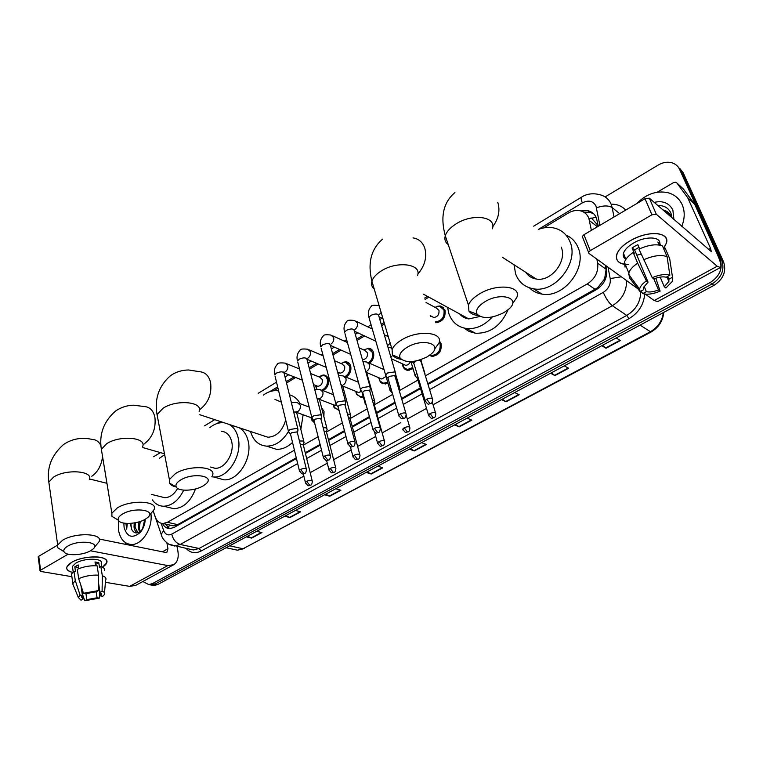 <?xml version="1.0" encoding="UTF-8"?>
<svg xmlns="http://www.w3.org/2000/svg" width="763" height="763" viewBox="0 0 763 763"><rect width="100%" height="100%" fill="white"/><g stroke="black" fill="none" stroke-linecap="round" stroke-linejoin="round"><path stroke-width="1.14" d="M439.345 340.842L441.138 343.731C441.863 351.18 438.839 355.396 432.058 356.378L429.397 355.415M413.05 368.653L407.862 370.37C405.353 370.036 403.656 368.558 402.788 365.935M387.966 383.169L382.807 383.751L380.832 382.501L379.268 379.945M363.388 397.122L361.033 397.428L356.273 393.632M345.525 396.445L346.736 400.937M339.087 410.513L333.774 407.003M321.585 407.795L324.046 411.457L323.884 416.665M314.623 422.969L311.762 420.07M371.81 349.645L368.815 348.271C371.142 348.596 372.706 350.017 373.508 352.525C374.356 356.769 373.05 360.355 369.597 363.283M343.188 362.244L346.04 361.776C348.357 362.082 349.912 363.503 350.694 366.049C351.505 370.684 349.988 374.375 346.135 377.141M343.56 384.743C345.629 383.093 346.431 380.995 345.963 378.429L343.178 375.901L338.524 375.558M436.97 306.344L440.251 305.934L445.048 310.121C445.745 317.618 442.645 321.824 435.768 322.749M321.004 375.472L323.76 374.995C326.068 375.282 327.604 376.712 328.367 379.278C329.12 384.361 327.356 388.148 323.092 390.637M316.712 389.025L316.035 387.823M597.868 226.516L597.21 224.58L591.668 218.285L596.084 217.15M591.382 230.34L588.788 218.094C587.09 214.126 584.162 211.666 579.994 210.722C576.094 209.987 572.174 210.769 568.244 213.087L543.647 227.918M427.785 383.703L597.648 287.746L604.611 278.896L606.137 269.282L605.364 265.266M170.445 525.192L173.325 525.85L177.665 524.639L296.273 457.81M305.257 452.745L320.079 444.4M328.452 439.679L344.447 430.666M352.182 426.307L369.397 416.608M376.474 412.621L394.919 402.225M401.548 398.486L420.318 387.919M425.382 375.844L587.243 283.95C595.13 278.762 598.602 271.838 597.639 263.178L596.866 259.134M153.258 511.029L155.356 517.104C156.892 521.215 159.457 523.361 163.072 523.523L167.421 522.302L294.423 450.199M303.493 445.048L318.123 436.741M326.974 429.76L326.583 431.944L342.396 422.96M350.227 418.515L367.241 408.854M374.423 404.781L392.649 394.423M399.259 390.675L417.943 380.069M428.873 297.15L425.086 299.439M384.514 323.913L381.634 325.648M364.552 335.949L357.027 340.489M341.071 350.112L332.983 354.995M318.123 363.961L309.492 369.158M295.663 377.504L286.526 383.016M277.97 388.176L273.707 390.751M221.871 422.015L220.66 422.75M598.297 226.258L596.428 217.932C594.749 214.022 591.85 211.589 587.729 210.636L580.748 210.903M583.924 212.257L589.809 212.257L593.681 213.793M605.126 196.921L658.231 165.027C662.789 162.385 667.282 161.613 671.717 162.719C675.369 163.778 677.983 165.991 679.575 169.348L720.043 258.8C723.076 268.309 719.833 276.196 710.296 282.472L152.466 583.581L148.804 584.601L142.853 581.501M679.642 168.299L683.2 172.8L723.572 261.871L721.808 260.345C724.85 269.825 721.607 277.694 712.098 283.95L155.108 584.038L151.456 585.049L148.938 584.62L151.456 585.049L155.108 584.038L712.098 283.95C721.607 277.694 724.85 269.825 721.808 260.345L681.388 171.084L721.808 260.345L720.043 258.8M677.83 166.572L681.388 171.084L677.83 166.572M428.014 384.447L596.227 289.73C604.096 284.589 607.539 277.713 606.566 269.091L605.908 265.667M162.567 523.504C164.217 526.813 166.62 528.511 169.787 528.625L174.107 527.424L296.445 458.534M305.429 453.47L320.26 445.125M328.643 440.404L344.638 431.4M352.382 427.032L369.597 417.342M376.684 413.355L395.129 402.969M401.767 399.23L420.537 388.653M169.624 528.616L165.237 524.019M723.572 261.871C726.605 271.332 723.381 279.182 713.891 285.41L157.75 584.496L154.088 585.507L151.57 585.078M325.706 494.166L329.769 496.227L324.647 494.739M335.815 488.73L340.908 490.266L329.769 496.227M285.829 515.616L289.95 517.562L284.723 516.208M295.462 510.437L300.651 511.83L289.95 517.562M247.46 536.246L251.628 538.096L246.315 536.866M256.645 531.306L261.938 532.574L251.628 538.096M455.387 424.428L459.231 426.879L454.49 424.905M467.118 418.124L471.811 420.136L459.231 426.879M502.321 399.192L506.069 401.786L501.491 399.631M514.663 392.554L519.193 394.757L506.069 401.786M551.306 372.849L554.949 375.596L550.552 373.25M564.305 365.849L568.654 368.252L554.949 375.596M602.484 345.324L606.013 348.243L601.807 345.687M616.189 337.952L620.338 340.565L606.013 348.243M367.194 471.858L371.19 474.042L366.183 472.402M377.809 466.155L382.778 467.833L371.19 474.042M410.389 448.634L414.309 450.943L409.435 449.14M421.538 442.635L426.383 444.476L414.309 450.943M636.943 203.463C646.061 194.126 656.247 190.492 667.501 192.581C674.32 194.346 679.213 198.361 682.17 204.646C685.002 211.332 684.869 218.561 681.769 226.334M671.86 217.236L671.593 216.606C670.2 213.659 667.816 211.713 664.459 210.75L663.6 210.559M671.364 217.302L670.849 215.948C669.447 213.011 667.062 211.055 663.705 210.092L662.847 209.901M671.621 215.424L666.614 213.173M671.621 215.433L665.861 212.524M671.783 216.387L671.039 216.12M670.906 216.082L669.599 215.757M671.736 216.034L668.855 215.118M671.888 217.751L671.001 213.306C668.55 207.917 664.182 205.342 657.878 205.59M654.187 202.386C662.894 200.411 669.122 202.958 672.871 210.025L673.92 219.515M630.467 240.641L632.765 239.391C641.74 234.956 649.981 233.039 657.487 233.631C667.139 235.405 669.151 240.316 663.514 248.366L666.385 243.139C670.458 231.895 647.921 230.111 630.467 240.641C612.412 250.645 611.955 265.247 628.712 264.484C619.375 264.294 615.35 261.041 616.628 254.747C618.259 249.863 622.866 245.161 630.467 240.641M657.21 192.219L673.491 182.624L675.751 182.233L676.924 183.015L687.654 197.617L694.721 204.303L717.277 254.213C720.606 261.728 721.655 266.163 720.406 267.517L717.201 266.239L656.294 214.25L651.926 214.804L645.002 198.714L649.342 198.17L711.297 251.609L710.534 248.309L687.654 197.617M683.276 188.909L694.502 203.921M720.234 267.613L657.811 301.547L654.196 300.565L645.288 294.127M582.617 237.474L582.293 236.463L583.943 234.727L590.257 250.655L651.926 214.804M590.257 250.655L588.588 252.381L588.902 253.373L637.897 288.786M583.943 234.727L645.002 198.714M624.716 258.323L625.622 258.59M652.241 277.675L653.91 278.934C658.85 276.988 662.952 276.416 666.223 277.217L669.847 275.214C665.317 273.831 659.451 274.651 652.241 277.675L638.965 249.119C648.703 244.799 656.542 243.75 662.484 245.972L667.081 256.664L669.847 275.214M667.663 276.425L668.874 279.258L668.865 281.442L664.277 286.754L660.205 277.112M638.955 247.298L634.635 249.921L648.064 282.176L643.619 287.374L643.638 289.673L640.09 291.638L629.418 277.761L628.807 272.973C629.904 269.711 632.851 266.44 637.649 263.159L646.375 280.927L648.064 282.176M625.078 267.136L624.43 262.3C625.507 259.01 628.426 255.71 633.185 252.419L634.311 253.287L632.098 247.956L634.854 246.22L637.849 244.665L639.594 248.833M625.822 259.086C623.543 257.789 622.751 255.863 623.447 253.297C624.63 249.739 627.987 246.315 633.519 243.035C646.032 235.519 662.227 236.664 659.556 244.704M624.468 255.786L623.209 255.386M668.874 279.258L672.489 277.274L669.714 258.781L665.136 248.128L663.743 248.91M665.136 248.128L665.784 249.635M669.714 258.781L670.315 262.777M631.573 278.333L632.165 279.763M633.185 252.419L637.649 263.159M672.489 277.274L672.26 281.49L665.899 287.975L664.277 286.754M653.862 278.896L658.488 289.93L660.119 291.142L655.818 278.218M660.119 291.142C653.099 294.07 647.329 294.89 642.818 293.602L646.356 291.657L644.125 286.259M640.939 291.17L642.818 293.602M640.09 291.638L639.623 289.158C640.081 286.516 642.332 283.779 646.375 280.927M658.488 289.93C653.653 291.838 649.609 292.41 646.356 291.657M661.054 245.438L657.859 242.005L659.146 245.018M643.467 259.878C653.252 255.557 661.13 254.489 667.081 256.664M641.063 254.136L636.819 255.166M632.098 247.956L634.635 249.921M659.118 244.952L660.51 244.16M484.991 301.681C477.857 306.201 475.235 310.398 477.142 314.261C482.693 319.115 491.63 318.562 503.961 312.611L508.759 309.177C521.701 298.314 501.386 291.552 484.991 301.681M478.353 315.558C473.747 315.043 470.609 313.574 468.94 311.161L468.453 305.133C469.941 301.204 473.623 297.465 479.498 293.908C496.77 283.13 521.873 285.763 516.828 297.427L512.536 303.655M526.756 273.669L526.613 272.849M599.89 225.323L595.989 206.086C593.099 200.86 588.54 199.792 582.322 202.872L538.354 229.425C543.437 227.508 548.435 226.983 553.309 227.851C561.244 229.501 566.823 234.184 570.047 241.89C579.317 262.577 555.149 293.25 533.528 288.796C524.81 287.25 518.85 282.32 515.635 274.003L514.033 264.761M566.022 235.118C571.678 237.551 575.722 241.747 578.154 247.727C587.405 268.252 563.456 298.552 541.949 294.089C536.99 293.307 532.803 291.208 529.398 287.804M525.755 272.296C528.225 276.006 531.697 278.247 536.198 279C550.972 282.11 567.472 261.242 561.215 247.098M407.089 347.318C400.909 351.199 398.62 354.843 400.222 358.248C405.802 363.15 414.757 362.702 427.108 356.884L431.219 353.965C443.484 343.865 422.53 337.771 407.089 347.318M401.09 359.297C396.789 358.658 393.899 357.189 392.42 354.89L392.087 349.549C393.384 346.183 396.579 342.969 401.662 339.897C418.162 329.568 443.904 332.086 438.906 343.159L434.595 349.044M460.814 315.195L460.623 314.47M492.278 316.979C484.591 325.448 476.017 329.292 466.565 328.51C457.81 327.174 451.887 322.148 448.816 313.44L447.585 307.355M459.631 313.927C462.016 316.759 465.068 318.429 468.797 318.924L479.917 316.473M508.044 309.797C500.948 325.811 490.084 333.622 475.435 333.24L469.226 331.524L463.942 328.042M180.736 479.946C176.768 482.378 175.261 484.705 176.215 486.918C178.18 491.725 194.66 491.076 203.082 485.936L205.657 484.143C215.967 476.102 193.382 472.078 180.736 479.946M176.263 487.013C172.743 486.231 170.483 484.915 169.472 483.074L169.376 479.536L175.547 473.508C189.634 464.61 217.112 466.374 212.429 475.578M281.347 402.091L274.966 399.421M263.302 395.12C267.718 391.886 272.248 390.398 276.883 390.675L278.629 390.894M291.046 401.328L291.724 402.988M289.444 394.814C294.032 396.054 297.608 399.02 300.193 403.713M262.462 435.435L267.937 437.237C276.568 436.646 282.482 430.895 285.686 419.984M288.347 431.686C282.424 441.262 275.176 446.078 266.583 446.136C258.552 445.401 253.202 440.518 250.541 431.496M303.13 414.767L300.832 429.407M292.525 442.406C287.489 447.175 282.157 449.483 276.53 449.34L268.576 446.784M264.542 436.522L264.332 436.045M122.442 514.1C118.933 516.246 117.588 518.296 118.427 520.252C120.239 524.915 137.111 524.238 145.228 519.269L147.497 517.695C157.302 510.142 134.393 506.651 122.442 514.1M118.017 520.004L111.923 516.351L111.865 513.203L117.33 507.9C130.769 499.393 158.647 500.881 154.078 509.598L149.3 515.521M210.664 467.118L215.023 468.282C224.799 469.102 234.67 453.365 231.675 441.605C230.044 435.215 226.582 431.772 221.299 431.257M209.873 427.576C214.107 424.142 218.485 422.511 223.015 422.683L224.265 422.807M229.1 424.409C233.631 426.984 236.654 431.438 238.151 437.781C242.596 454.996 228.127 478.153 213.812 476.989L211.79 476.799M233.011 425.992L234.26 426.107M239.096 427.709C243.626 430.275 246.64 434.7 248.156 440.995C252.639 458.077 238.266 480.995 223.979 479.822L217.197 477.934M67.602 546.232C64.473 548.13 63.272 549.951 64.006 551.678C65.685 556.179 82.909 555.474 90.73 550.657L92.743 549.274C102.08 542.159 78.894 539.183 67.602 546.232M63.043 551.077L57.73 547.739L57.692 544.954L62.566 540.261C75.384 532.135 103.606 533.337 99.152 541.577L94.316 547.443M159.333 458.315L164.665 454.691M160.793 496.713L164.779 497.705C169.844 497.524 174.136 494.434 177.645 488.425M183.721 490.161C178.599 500.442 171.923 505.802 163.683 506.241C159.047 506.107 155.261 503.99 152.314 499.889M195.5 488.949C190.74 501.434 183.578 508.024 174.04 508.74L168.242 507.338M426.059 302.52L436.255 307.994L438.963 310.369C439.345 314.594 437.6 316.969 433.718 317.494L431.734 316.445M430.427 316.321L430.389 315.739M434.929 307.289L439.517 306.135L444.009 310.064C444.657 317.093 441.758 321.051 435.301 321.91L436.961 322.778M411.867 361.595L412.421 361.891M432.325 398.544L421.09 361.824L420.48 360.622L418.658 360.374M416.093 360.994L413.718 362.959L414.023 363.98M395.701 373.546L394.805 371.886L387.642 372.964L385.611 375.014L386.593 376.712M405.887 413.298L395.177 376.769L394.538 375.577L389.359 376.35L387.881 377.828L388.167 378.81M384.314 334.785L388.272 336.626M386.86 336.006L387.9 335.367M370.427 388.157L369.492 386.517L362.387 387.594L360.441 389.54L361.366 391.181M380.088 427.7L369.883 391.343L369.206 390.17L364.065 390.952L362.663 392.354L362.921 393.288M390.217 343.216L387.518 345.696M359.087 347.823L364.838 350.436L367.489 352.84C367.804 356.855 366.211 359.144 362.702 359.697L362.415 359.659M363.627 349.883L368.071 348.5L372.478 352.487C373.269 356.645 371.953 360.079 368.51 362.787L384.047 369.616M345.753 402.416L344.771 400.794L337.713 401.882L335.863 403.732L336.731 405.315M354.909 441.748L345.181 405.582L344.475 404.419L339.373 405.201L338.028 406.536L338.267 407.432M334.528 360.727L342.072 363.97L344.704 366.383C345 370.332 343.445 372.592 340.05 373.155L338.467 372.497M340.908 363.474L345.296 362.005L349.664 366.021C350.417 370.618 348.844 374.156 344.962 376.645M321.662 416.35L320.632 414.748L313.622 415.835L311.857 417.599L312.677 419.116M330.312 455.463L321.061 419.488L320.317 418.334L315.253 419.125L313.974 420.394L314.184 421.243M310.598 373.479L319.802 377.218L322.396 379.64C322.673 383.522 321.166 385.754 317.875 386.326L316.387 385.735M316.912 389.006L315.253 385.286M318.676 376.76L323.865 375.386L326.03 376.76L327.337 379.259C328.014 384.39 326.163 388.014 321.805 390.131M298.114 429.96L297.036 428.377L290.083 429.464L288.395 431.152L289.167 432.611M306.297 468.863L297.484 433.069L296.712 431.934L291.685 432.726L290.465 433.937L290.665 434.748M416.827 373.241L415.015 375.167L415.978 376.798M424.981 373.584L424.218 372.039M439.24 341.929L440.089 343.693C440.776 350.684 437.933 354.633 431.572 355.558L429.846 355.091M417.971 377.017L417.59 378.877M390.685 391.085L389.74 389.95L390.875 388.157M399.659 388.024L397.952 386.231M412.716 367.537L407.356 369.569L403.436 367.203L402.301 363.76M389.74 389.95L392.296 393.183M410.38 361.681C409.33 364.085 407.728 365.277 405.582 365.267L403.703 364.409M374.938 402.12L374.023 400.585L372.392 400.289M387.671 382.158L383.675 383.264L379.907 381.08L378.696 377.685M382.501 368.996L383.655 368.271M384.447 441.014L374.404 405.267L373.45 404.056M386.021 376.455L381.824 379.039L380.06 378.276M365.572 402.854L365.105 403.961L366.03 405.067M350.78 415.902L349.826 414.376L347.48 414.109M363.14 396.207L360.508 396.655L356.884 394.633L355.606 391.295M359.802 454.576L350.227 419.011L349.53 417.914L348.443 417.723M361.519 391.371L358.591 392.506L356.922 391.829M327.165 429.359L326.173 427.852L323.169 427.681M338.877 409.721L334.347 407.89L333.021 404.59M335.72 467.824L326.583 432.449L325.868 431.362L324.075 431.2M336.941 405.563L334.28 405.077M304.084 442.521L303.045 441.024L299.43 440.976M314.47 422.359L312.296 420.842L310.923 417.599M321.948 409.206L323.235 414.175M312.181 480.776L303.483 445.582L302.73 444.505L300.288 444.447M71.703 562.312L72.275 561.988C81.25 556.885 99.295 555.187 104.769 558.85C108.127 561.167 107.383 563.943 102.519 567.167L106.648 562.98C110.492 555.474 83.873 554.796 71.703 562.312C64.826 566.89 65.113 570.257 72.561 572.403C67.983 571.315 66.095 569.475 66.906 566.871L71.703 562.312M177.045 546.518L177.846 550.772C178.933 557.467 177.56 562.112 173.735 564.715L167.822 565.583L90.492 550.791M173.287 564.963L135.7 585.393L129.662 586.375L105.418 582.303M38.226 557.2L38.751 556.275L40.601 570.19L68.145 554.176M40.601 570.19L40.029 570.743L40.906 571.477L71.875 576.675M38.751 556.275L57.626 545.135M99.209 539.021L165.409 552.412L166.935 552.193L167.946 548.74L166.887 542.941M125.914 544.42L125.637 542.779M83.501 593.271L85.857 593.643L96.214 591.783L98.322 590.619L83.501 593.271L78.684 578.669L77.301 569.293C83.692 566.585 90.301 565.431 97.13 565.831L98.57 575.159L98.322 590.619M95.861 565.755L95.394 564.324M98.456 582.512L99.982 592.384L101.527 594.625L100.468 595.922L98.446 582.903M71.836 576.37L71.484 573.976L73.935 571.22L75.48 571.487L74.803 566.833L78.16 564.916L78.723 568.693M72.723 568.511L72.409 566.384L75.909 563.065C84.712 557.639 103.987 558.106 101.221 563.561L101.737 566.804M99.982 592.384L102.089 591.23L102.318 575.807L100.869 566.508L99.486 567.281L98.77 562.665L95.032 561.978L95.613 565.745M100.869 566.508C103.816 567.453 104.979 568.845 104.359 570.686M102.318 575.807C105.284 576.723 106.448 578.096 105.809 579.918M73.677 586.165L72.695 583.781L75.299 580.576L80.096 595.159L82.452 595.521L80.992 585.688M73.935 571.22L75.299 580.576M102.089 591.23C104.397 592.002 105.141 593.137 104.35 594.635L102.757 596.275L100.468 595.922M96.157 591.783L97.073 597.782L99.362 598.135L99.638 590.562M99.362 598.135L84.769 600.758L86.839 599.623L85.942 593.604M82.251 593.604L84.769 600.758M81.145 586.146L83.053 599.05L80.983 600.195L78.312 597.429L80.096 595.159M97.073 597.782L86.839 599.623M83.053 599.05L81.441 596.78L82.452 595.521M78.684 578.669C85.103 575.96 91.732 574.797 98.57 575.159M78.494 568.778L78.513 567.271M74.803 566.833L78.303 567.453M95.661 564.429L98.77 562.665M150.902 513.585C153.001 527.862 142.214 545.011 131.57 544.496C124.693 544.029 120.363 539.384 118.58 530.552L118.618 520.585M135.385 522.731L135.07 527.233L137.931 532.698M134.231 522.941L134.011 527.004C134.383 529.989 135.566 531.925 137.55 532.803M140.287 521.444L139.276 528.149L140.23 531.458M139 521.844L138.227 527.92L139.591 531.916M144.77 519.527L142.471 529.245M130.874 523.351L131.484 529.017C133.887 533.69 137.187 534.148 141.384 530.399L143.11 528.034M131.484 529.017L130.454 523.38M145.151 520.871L143.387 527.414M145.275 519.241C144.98 524.486 143.253 528.931 140.077 532.574C132.39 538.84 127.059 537.104 124.083 527.367L123.854 523.122M125.914 523.38L126.677 529.207L127.316 523.456M126.219 523.399L126.677 529.207M597.458 226.754L589.541 220.679M598.011 288.605L597.648 287.746M604.611 278.896L605.66 278.629M176.148 526.27L175.938 525.411M168.146 527.748L169.691 525.02M606.137 269.282L597.639 263.178M595.216 289.368L587.243 283.95M177.665 524.639L167.421 522.302M581.702 197.045L581.568 197.131C583.323 195.919 589.913 191.999 599.947 194.756C605.212 196.053 608.941 199.2 611.134 204.188L612.155 207.574L619.661 213.659M533.709 226.163L581.568 197.131C580.853 197.827 581.101 199.744 582.322 202.872M611.516 204.179C617.296 204.179 622.026 206.153 625.708 210.092M644.687 294.051C643.781 304.742 638.536 312.954 628.96 318.686L201.136 551C195.318 553.862 190.311 552.994 186.105 548.416M710.296 282.472L713.891 285.41M679.575 169.348L683.2 172.8M152.466 583.581L157.75 584.496M626.528 280.574C626.747 291.313 622.017 299.697 612.355 305.734L626.747 315.424C636.075 309.702 640.729 301.652 640.71 291.294M596.494 207.784C603.209 205.419 608.435 205.352 612.155 207.574L614.024 216.988M303.865 476.141L180.173 544.467L199.076 548.473L626.747 315.424L628.96 318.686M161.136 523.256L163.673 530.6C165.38 534.625 168.07 535.798 171.732 534.138C173.153 539.613 175.967 543.056 180.173 544.467L174.603 546.012L169.624 544.648M189.596 549.15L193.535 549.97L199.076 548.473L201.136 551M429.607 389.655L603.266 292.363C605.956 298.562 608.979 303.016 612.355 305.734L433.05 404.781M426.507 408.396L407.308 419.001M400.813 422.588L382.168 432.888M375.73 436.446L357.609 446.45M351.218 449.979L333.622 459.707M327.27 463.208L310.179 472.659M603.266 292.363C608.55 288.929 610.858 284.332 610.2 278.552L607.997 267.174M427.471 296.387L424.657 298.085M384.123 322.568L381.242 324.313M363.093 335.272L356.645 339.163M339.602 349.454L332.63 353.67M316.626 363.331L309.149 367.842M294.156 376.903L286.201 381.7M277.656 386.87L269.682 391.686M220.307 421.5L216.864 423.579M171.732 534.138L297.675 463.58M306.688 458.525L321.547 450.199M329.95 445.487L345.992 436.503M353.765 432.154L371.028 422.483M378.124 418.496L396.626 408.138M403.284 404.409L422.111 393.861M161.899 536.294L161.184 534.281L163.673 530.6M610.2 278.552L621.32 276.807M591.087 217.951L589.694 218.79M640.071 325.105L650.973 332.067L243.006 548.75L650.143 331.876C657.773 327.461 662.189 321.023 663.39 312.563M233.468 549.331L237.436 550.199L243.006 548.75L229.673 545.812M413.908 450.742L425.926 444.304M458.84 426.66L471.372 419.946M505.688 401.557L518.764 394.547M554.577 375.358L568.244 368.033M605.66 347.985L619.947 340.327M370.78 473.852L382.311 467.671M329.349 496.055L340.432 490.123M289.52 517.409L300.164 511.696M251.199 537.944L261.442 532.45M654.196 300.565L717.201 266.239M708.417 249.482L710.534 248.309M694.721 204.303L687.883 197.998M649.342 198.17L656.294 214.25M683.829 189.415L676.924 183.015M492.383 228.795C496.923 216.501 472.278 213.087 455.73 224.112C450.103 227.746 446.613 231.637 445.287 235.777C444.276 239.439 445.258 242.367 448.215 244.57M492.745 226.754C498.611 218.571 500.29 210.454 497.791 202.395M417.857 274.06C424.819 265.839 427.127 257.207 424.791 248.166C422.683 242.224 418.753 238.8 413.002 237.894M417.542 275.567C422.101 263.864 396.836 260.536 381.004 271.132C376.121 274.27 373.088 277.618 371.905 281.185C370.99 284.322 371.762 286.926 374.213 289.005M199.429 409.884C208.289 403.122 212 393.985 210.578 382.482C208.919 375.844 205.342 372.268 199.849 371.734L188.642 369.988C181.976 370.026 175.938 371.915 170.54 375.644C158.809 385.925 154.317 398.915 157.054 414.624L158.008 419.631M199.133 411.534C203.53 401.748 176.587 399.106 162.977 408.3L157.054 414.624L169.376 479.536M144.045 444.028C152.447 437.619 156.072 428.73 154.918 417.38C153.392 410.628 149.958 407.022 144.608 406.574L133.42 405.182C126.839 405.401 120.869 407.366 115.518 411.066C103.673 421.491 98.952 434.242 101.365 449.321L102.08 453.68M142.643 446.593C146.954 437.323 119.629 434.948 106.629 443.751L101.365 449.321L111.865 513.203M101.031 445.85C99.095 441.767 96.243 439.641 92.485 439.488C81.908 437.008 72.266 438.677 63.577 444.495C51.598 455.091 46.686 467.624 48.832 482.082L49.366 485.878M89.395 479.603C93.611 470.819 65.952 468.73 53.524 477.152L48.832 482.082L57.692 544.954M91.789 476.246C97.845 472.02 101.431 465.449 102.547 456.532M426.736 399.202L429.922 403.522L430.837 403.532C431.715 403.522 432.316 402.187 432.621 399.516C432.316 397.838 430.351 397.733 426.736 399.202L425.144 400.718L425.458 401.7M400.279 413.928L403.446 418.181L404.39 418.172C405.248 418.172 405.84 416.856 406.164 414.233C405.83 412.583 403.875 412.478 400.279 413.928L398.763 415.368L399.049 416.312M381.138 312.458L379.192 314.69M395.301 372.191L378.839 316.14C378.295 313.583 375.654 313.326 370.913 315.348L368.958 317.475L369.378 318.924M385.611 375.014L368.958 317.475C367.718 313.049 368.453 309.387 371.161 306.507C371.457 305.181 374.051 304.923 378.973 305.734L379.163 305.763M374.461 428.301L377.618 432.487L378.582 432.459C379.392 432.487 379.984 431.2 380.336 428.587C379.993 426.965 378.028 426.87 374.461 428.301L373.021 429.664L373.279 430.57M370.065 386.86L354.375 331.066C353.803 328.557 351.171 328.3 346.45 330.293L344.59 332.315C343.398 328.004 344.17 324.38 346.898 321.442C347.175 320.136 349.769 319.84 354.7 320.574L357.389 323.016C357.885 325.582 357.065 327.728 354.929 329.463M360.441 389.54L344.971 333.698M349.263 442.321L352.401 446.45L353.383 446.403C354.185 446.441 354.766 445.172 355.129 442.597C354.766 441.014 352.811 440.919 349.263 442.321L347.89 443.627L348.128 444.486M345.42 401.176L330.465 345.649C329.883 343.188 327.241 342.93 322.558 344.895L320.775 346.822C319.63 342.635 320.441 339.03 323.188 336.035C323.445 334.747 326.049 334.423 330.989 335.081L333.66 337.532C334.118 340.079 333.307 342.206 331.218 343.903M335.863 403.732L321.128 348.147M324.656 456.016L327.785 460.089L328.786 460.022C329.54 460.089 330.121 458.84 330.522 456.274C330.131 454.719 328.176 454.634 324.656 456.016L323.34 457.256L323.569 458.077M321.357 415.167L307.108 359.907C306.497 357.475 303.855 357.237 299.201 359.173L297.503 361.004C296.397 356.931 297.236 353.364 300.002 350.293C300.25 349.025 302.854 348.681 307.813 349.254L310.455 351.714C310.884 354.251 310.083 356.359 308.042 358.028L306.774 358.629M311.857 417.599L297.818 362.272M300.622 469.398L303.731 473.403L304.761 473.327C305.496 473.384 306.077 472.154 306.488 469.636C306.077 468.11 304.122 468.034 300.622 469.398L299.373 470.571L299.573 471.353M297.828 428.825L284.265 373.832C283.636 371.447 281.003 371.219 276.368 373.126L274.747 374.871C273.688 370.913 274.546 367.375 277.341 364.247C277.57 362.988 280.174 362.616 285.152 363.121L287.765 365.591C288.166 368.109 287.374 370.189 285.381 371.829L283.817 372.487M288.395 431.152L275.042 376.083M430.074 413.536L433.174 417.743L434.042 417.752C434.92 417.733 435.511 416.417 435.807 413.794C435.501 412.211 433.584 412.125 430.074 413.536L428.51 415.015L428.796 415.921M404.209 427.738L407.299 431.887L408.186 431.868C409.025 431.887 409.607 430.599 409.941 427.986C409.607 426.431 407.7 426.345 404.209 427.738L402.711 429.14L402.978 430.017M392.735 355.348L391.257 356.798M387.966 347.232L391.629 347.995M378.953 441.605L382.034 445.687L382.94 445.659C383.76 445.678 384.342 444.409 384.686 441.844C384.333 440.308 382.425 440.232 378.953 441.605L377.532 442.941L377.78 443.78M362.94 361.509L366.755 362.024L369.569 364.552C370.065 367.127 369.254 369.254 367.137 370.932M374.595 400.918L366.688 372.821L365.658 371.171M354.29 455.149L357.351 459.173L358.286 459.126C359.068 459.183 359.64 457.924 360.012 455.368C359.65 453.871 357.742 453.794 354.29 455.149L352.935 456.417L353.155 457.218M350.465 414.738L342.911 386.765L341.051 384.943M330.198 468.387L333.24 472.345L334.194 472.278C334.957 472.335 335.529 471.105 335.911 468.587C335.529 467.109 333.622 467.042 330.198 468.387L328.901 469.588L329.111 470.351M314.718 389.454L320.126 389.473L322.883 392.01C323.321 394.557 322.53 396.636 320.498 398.248L318.839 398.896M326.879 428.253L319.668 400.394L318.667 398.82L317.065 398.534M306.65 481.31L309.683 485.22L310.655 485.144C311.399 485.201 311.972 483.99 312.363 481.501C311.962 480.051 310.055 479.994 306.65 481.31L305.41 482.454L305.601 483.189M291.485 403.102C292.649 402.301 294.68 402.177 297.58 402.74L300.307 405.287C300.717 407.814 299.935 409.874 297.951 411.457L295.815 412.106L311.79 417.914M303.827 441.462L296.95 413.718L295.901 412.163L293.66 411.906M129.662 586.375L167.822 565.583M162.414 551.802L167.946 548.74M166.496 524.295L167.507 527.214M173.325 525.85L163.072 523.523M323.76 374.995L326.43 376.092M440.251 305.934L443.799 307.851M346.04 361.776L348.872 363.007M589.809 212.257L587.729 210.636M148.804 584.601L154.088 585.507M153.21 511.096L161.184 534.281C161.775 537.743 164.35 541.072 168.919 544.286L189.367 549.102M381.967 318.209L379.831 319.506M371.085 324.809L367.747 326.831M357.876 332.821L355.3 334.385M346.621 339.649L344.247 341.09M334.318 347.117L331.342 348.92M322.72 354.146L321.261 355.033M311.275 361.09L307.937 363.121M299.354 368.319L298.791 368.672M288.748 374.757L285.047 376.998M276.521 382.177L258.247 393.26M214.727 419.66L204.513 425.849M160.402 452.612L153.649 456.713M244.274 548.597L237.436 550.199L226.106 547.729M663.743 312.372C662.942 320.965 658.688 327.527 650.973 332.067M663.705 210.092L664.459 210.75M666.719 212.705L667.472 213.363M669.704 215.309L670.448 215.948M582.293 236.463L588.588 252.381M668.865 281.442L666.9 276.835M625.908 259.296L623.447 253.297M628.807 272.973L624.43 262.3M639.623 289.158L628.531 274.232M477.142 314.261L468.94 311.161M454.91 192.572C443.351 202.376 440.137 216.778 445.287 235.777L468.453 305.133M533.528 288.796L541.949 294.089M536.198 279L502.579 257.408M400.222 358.248L392.42 354.89M382.559 239.153C371.028 249.129 367.48 263.14 371.905 281.185L392.087 349.549M466.565 328.51L475.435 333.24M468.797 318.924L423.427 294.184M176.215 486.918L169.472 483.074M266.583 446.136L276.53 449.34M267.937 437.237L199.792 414.719M118.427 520.252L111.923 516.351M213.812 476.989L223.979 479.822M215.023 468.282L210.645 467.023M164.493 453.785L142.824 447.576M64.006 551.678L57.73 547.739M163.683 506.241L174.04 508.74M164.779 497.705L151.312 494.357M106.954 483.303L89.567 478.973M421.062 361.137L421.271 359.545M430.837 403.532C428.119 403.579 429.083 406.212 425.144 400.718L413.718 362.959M433.718 317.494L430.208 315.644M413.66 363.302L412.144 361.576M395.158 376.111L395.463 374.032M404.39 418.172C401.643 418.229 402.645 420.814 398.763 415.368L387.881 377.828M382.978 318.705L379.011 316.74M387.833 378.162L385.534 375.482M372.306 329.015L356.502 321.442M369.874 390.732L370.208 388.625M378.582 432.459C376.245 432.449 376.626 435.129 373.021 429.664L362.663 392.354M375.835 341.242L354.413 331.199M362.616 392.668L360.374 389.988M329.435 343.894L329.988 344.218M347.423 342.53L332.697 335.854M370.885 349.778L372.602 350.57M345.181 405L345.534 402.864M353.383 446.403C350.589 446.469 351.648 448.987 347.89 443.627L338.028 406.536M350.703 354.375L330.513 345.429M337.98 406.841L335.796 404.161M306.011 358.152L306.678 358.543M323.169 355.854L309.416 349.94M347.947 363.159L349.692 363.913M321.061 418.944L321.442 416.779M328.786 460.022C326.287 459.917 327.346 462.864 323.34 457.256L313.974 420.394M340.05 373.155L337.599 372.125M326.221 367.356L307.146 359.354M338.066 372.325L338.534 375.367M313.927 420.69L311.79 418.01M283.302 371.991L283.893 372.554M299.525 368.968L286.669 363.732M325.515 376.264L327.279 376.989M297.494 432.554L297.904 430.361M304.761 473.327C301.995 473.403 302.949 475.826 299.373 470.571L290.465 433.937M317.875 386.326L313.469 384.571M302.358 380.165L284.198 372.954M315.977 385.573L316.559 388.605M290.417 434.214L288.328 431.534M421.09 360.889L424.571 372.268M434.042 417.752C431.419 417.771 432.383 420.356 428.51 415.015L417.304 377.933M410.942 361.652L415.015 375.167M417.247 378.257L414.948 375.615M431.572 355.558L433.289 356.388M435.53 412.897L432.23 402.091M395.53 373.927L399.287 386.755M399.173 390.37L399.44 388.472M405.582 365.267L391.352 358.753M386.002 376.369L389.807 389.521M403.265 364.199L403.436 367.203M407.356 369.569L409.111 370.36M409.683 427.118L406.212 415.253M402.711 429.14C406.421 434.405 405.601 431.915 408.186 431.868M365.572 370.885L366.25 371.495M374.395 404.695L374.728 402.559M382.94 445.659C380.298 445.668 381.309 448.234 377.532 442.941L374.538 432.173M381.824 379.039L366.745 372.525M361.939 391.858L365.172 403.541M379.612 378.076L379.907 381.08M366.269 405.353L365.105 403.961M383.675 383.264L385.449 384.018M341.738 384.848L342.52 385.506M358.429 382.273L344.866 376.607M350.217 418.477L350.57 416.312M358.286 459.126C356.016 459.097 356.474 461.71 352.935 456.417L350.331 446.641M358.591 392.506L342.94 386.126M356.474 391.648L356.884 394.633M360.508 396.655L362.301 397.38M318.61 398.4L319.315 399.192M333.479 394.748L321.709 390.093M334.194 472.278C331.924 472.249 332.382 474.853 328.901 469.588L326.574 460.461M335.854 405.678L319.506 399.392M333.832 404.905L334.347 407.89M337.828 409.76L339.01 410.208M296.015 411.648L296.626 412.573M309.187 407.07L299.077 403.293M303.483 445.106L303.893 442.902M321.767 408.501L322.778 408.882M310.655 485.144C307.975 485.182 308.996 487.605 305.41 482.454L303.293 473.775M311.666 417.866L312.296 420.842M38.179 556.828L40.029 570.743M101.527 594.625L101.307 593.213M73.2 571.792L72.409 566.384M72.838 583.313L71.484 573.976M104.502 592.851L105.59 580.385M78.312 597.429L72.695 583.781M141.384 530.399L140.077 532.574"/></g></svg>
